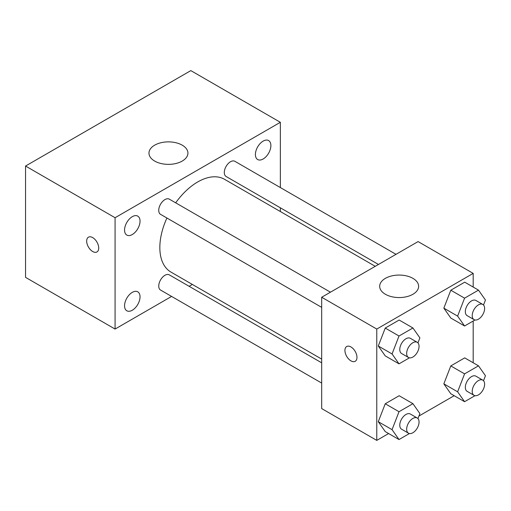<?xml version="1.0" encoding="UTF-8"?>
<svg xmlns="http://www.w3.org/2000/svg" width="511" height="511" viewBox="0 0 511 511"><rect width="100%" height="100%" fill="white"/><g stroke="black" fill="none" stroke-linecap="round" stroke-linejoin="round"><path stroke-width="0.77" d="M171.6 296.425L115.077 329.058L25.55 277.371L25.55 166.037L190.833 70.614L280.36 122.301L280.36 187.569M263.139 141.119A10.948 6.317 120 0 0 255.992 150.764A10.948 6.317 120 0 0 257.665 159.534A10.948 6.317 120 0 0 268.614 153.217A10.948 6.317 120 0 0 268.614 140.576A10.948 6.317 120 0 0 263.139 141.119M132.292 216.664A10.948 6.317 120 0 0 125.144 226.309A10.948 6.317 120 0 0 126.824 235.079A10.948 6.317 120 0 0 137.766 228.762A10.948 6.317 120 0 0 137.766 216.121A10.948 6.317 120 0 0 132.292 216.664M132.292 292.369A10.948 6.317 120 0 0 125.144 302.014A10.948 6.317 120 0 0 126.824 310.784A10.948 6.317 120 0 0 137.766 304.467A10.948 6.317 120 0 0 137.766 291.826A10.948 6.317 120 0 0 132.292 292.369M115.077 329.058L115.077 217.724L25.55 166.037M115.077 217.724L280.36 122.301M182.223 161.067A19.475 11.248 180 0 1 160.997 163.507A19.475 11.248 180 0 1 148.969 153.115A19.475 11.248 180 0 1 168.451 141.873A19.475 11.248 180 0 1 187.927 153.115A19.475 11.248 180 0 1 182.223 161.067M192.36 284.442L189.127 286.301M98.719 248.046A8.521 4.918 60 0 1 96.956 251.949A8.521 4.918 60 0 1 88.435 247.024A8.521 4.918 60 0 1 88.435 237.187A8.521 4.918 60 0 1 95.001 239.467A8.521 4.918 60 0 1 98.719 248.046M96.962 251.942A8.521 4.918 60 0 1 88.441 247.024A8.521 4.918 60 0 1 88.435 237.187M280.36 207.811L280.36 211.541M396.006 254.337L234.881 161.31A8.764 5.059 120 0 0 230.499 161.744A8.764 5.059 120 0 0 224.303 172.482A8.764 5.059 120 0 0 226.118 176.493L378.472 264.455M321.681 362.829L169.32 274.867A8.764 5.059 120 0 0 164.938 275.301A8.764 5.059 120 0 0 158.742 286.039A8.764 5.059 120 0 0 160.556 290.05L321.681 383.071M330.445 292.19L169.32 199.162A8.764 5.059 120 0 0 164.938 199.597A8.764 5.059 120 0 0 159.208 207.319A8.764 5.059 120 0 0 160.556 214.345L321.681 307.367M166.912 218.018A53.566 30.928 120 0 0 159.841 247.548A53.566 30.928 120 0 0 170.936 272.069L321.681 359.099M375.246 266.32L224.501 179.291A53.566 30.928 120 0 0 175.682 202.835M388.615 433.545L376.773 440.386L321.681 408.576L321.681 297.249L418.094 241.582L473.186 273.391L473.186 287.067M454.177 395.699L418.937 416.043M450.804 318.046L443.842 308.146L450.804 290.21L464.716 282.174L450.804 290.21L443.842 308.146L450.804 318.046L464.576 325.999L457.62 316.098L464.576 298.162L478.494 290.127L485.45 300.027L483.515 305.016M385.243 431.597L378.281 421.703L385.243 403.767L399.155 395.731L385.243 403.767L378.281 421.703L385.243 431.597L399.014 439.549L392.058 429.655L399.014 411.719L412.933 403.684L419.889 413.584L417.953 418.573M473.186 321.023L473.186 362.772M376.773 440.386L376.773 329.058L473.186 273.391M450.804 393.751L443.842 383.85L450.804 365.914L464.716 357.879L450.804 365.914L443.842 383.85L450.804 393.751L464.576 401.697L457.62 391.803L464.576 373.867L478.494 365.831L485.45 375.732L483.515 380.721M385.243 355.892L378.281 345.998L385.243 328.062L399.155 320.027L385.243 328.062L378.281 345.998L385.243 355.892L399.014 363.845L392.058 353.951L399.014 336.014L412.933 327.979L419.889 337.88L417.953 342.868M376.773 329.058L321.681 297.249M385.383 294.266A19.475 11.248 180 0 1 379.673 286.313A19.475 11.248 180 0 1 399.155 275.065A19.475 11.248 180 0 1 418.63 286.313A19.475 11.248 180 0 1 406.609 296.706A19.475 11.248 180 0 1 385.383 294.266M356.972 357.387A8.521 4.918 60 0 1 355.209 361.283A8.521 4.918 60 0 1 346.688 356.365A8.521 4.918 60 0 1 346.688 346.528A8.521 4.918 60 0 1 353.254 348.809A8.521 4.918 60 0 1 356.972 357.387M355.209 361.283A8.521 4.918 60 0 1 346.694 356.365A8.521 4.918 60 0 1 346.688 346.522M409.432 357.834L399.014 363.845M417.244 342.3L410.352 338.32A8.764 5.059 120 0 0 403.601 340.671A8.764 5.059 120 0 0 399.774 349.492A8.764 5.059 120 0 0 401.589 353.503L408.474 357.483A8.764 5.059 120 0 0 417.244 352.418A8.764 5.059 120 0 0 417.244 342.3A8.764 5.059 120 0 0 410.486 344.65A8.764 5.059 120 0 0 406.66 353.471A8.764 5.059 120 0 0 408.474 357.483M392.058 353.951L378.281 345.998M399.014 336.014L385.243 328.062M412.933 327.979L399.155 320.027M474.994 319.982L464.576 325.999M482.806 304.447L475.913 300.474A8.764 5.059 120 0 0 469.162 302.819A8.764 5.059 120 0 0 465.336 311.64A8.764 5.059 120 0 0 467.15 315.651L474.036 319.63A8.764 5.059 120 0 0 482.806 314.572A8.764 5.059 120 0 0 482.806 304.447A8.764 5.059 120 0 0 476.048 306.798A8.764 5.059 120 0 0 472.221 315.619A8.764 5.059 120 0 0 474.036 319.63M457.62 316.098L443.842 308.146M464.576 298.162L450.804 290.21M478.494 290.127L464.716 282.174M409.432 433.539L399.014 439.549M417.244 418.004L410.352 414.025A8.764 5.059 120 0 0 403.601 416.376A8.764 5.059 120 0 0 399.774 425.197A8.764 5.059 120 0 0 401.589 429.208L408.474 433.187A8.764 5.059 120 0 0 417.244 428.122A8.764 5.059 120 0 0 417.244 418.004A8.764 5.059 120 0 0 410.486 420.349A8.764 5.059 120 0 0 406.66 429.17A8.764 5.059 120 0 0 408.474 433.187M392.058 429.655L378.281 421.703M399.014 411.719L385.243 403.767M412.933 403.684L399.155 395.731M474.994 395.686L464.576 401.697M482.806 380.152L475.913 376.173A8.764 5.059 120 0 0 469.162 378.523A8.764 5.059 120 0 0 465.336 387.344A8.764 5.059 120 0 0 467.15 391.356L474.036 395.335A8.764 5.059 120 0 0 482.806 390.27A8.764 5.059 120 0 0 482.806 380.152A8.764 5.059 120 0 0 476.048 382.503A8.764 5.059 120 0 0 472.221 391.324A8.764 5.059 120 0 0 474.036 395.335M457.62 391.803L443.842 383.85M464.576 373.867L450.804 365.914M478.494 365.831L464.716 357.879"/></g></svg>
